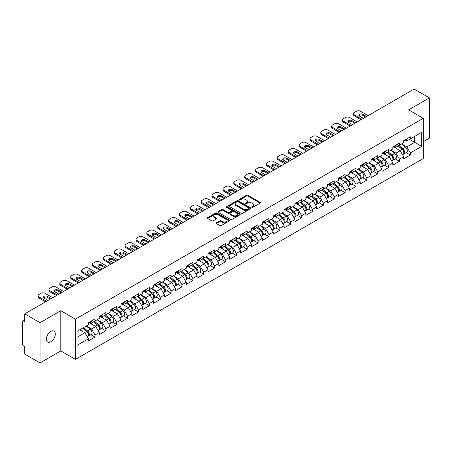 <?xml version="1.0" encoding="UTF-8"?>
<svg xmlns="http://www.w3.org/2000/svg" width="452" height="452" viewBox="0 0 452 452"><rect width="100%" height="100%" fill="white"/><g stroke="black" fill="none" stroke-linecap="round" stroke-linejoin="round"><path stroke-width="0.68" d="M251.917 207.338A0.678 0.39 0 0 0 252.871 207.338L260.143 203.14A0.966 0.559 0 0 0 260.425 202.745A0.966 0.559 0 0 0 260.143 202.349L247.826 195.241A0.966 0.559 0 0 0 246.459 195.241L239.187 199.439A0.678 0.39 0 0 0 238.989 199.716A0.678 0.39 0 0 0 239.187 199.993A0.678 0.39 0 0 0 240.148 199.993L241.085 199.445A3.096 1.785 0 0 1 245.464 199.445L246.493 200.038A3.096 1.785 0 0 1 247.402 201.304A3.096 1.785 0 0 1 246.493 202.569L245.555 203.112A0.678 0.39 0 0 0 245.351 203.389A0.678 0.39 0 0 0 245.555 203.666A0.678 0.39 0 0 0 246.509 203.666L247.453 203.123A3.096 1.785 0 0 1 251.832 203.123L252.854 203.716A3.096 1.785 0 0 1 253.764 204.976A3.096 1.785 0 0 1 252.854 206.242L251.917 206.784A0.678 0.39 0 0 0 251.719 207.061A0.678 0.39 0 0 0 251.917 207.338L251.917 206.784M50.833 331.418A6.311 3.644 -60 0 1 53.986 331.107A6.311 3.644 -60 0 1 54.952 336.164A6.311 3.644 -60 0 1 50.833 341.723A6.311 3.644 -60 0 1 47.675 342.034A6.311 3.644 -60 0 1 46.709 336.977A6.311 3.644 -60 0 1 50.833 331.418M216.423 222.813A0.966 0.559 0 0 0 216.141 223.209A0.966 0.559 0 0 0 216.423 223.604L219.875 225.599A0.966 0.559 0 0 0 221.248 225.599L229.317 220.938A0.966 0.559 0 0 0 229.605 220.542A0.966 0.559 0 0 0 229.317 220.147L217.005 213.039A0.966 0.559 0 0 0 215.638 213.039L207.564 217.7A0.966 0.559 0 0 0 207.276 218.09A0.966 0.559 0 0 0 207.564 218.485L211.734 220.898A0.966 0.559 0 0 0 213.101 220.898L216.559 218.904A0.966 0.559 0 0 0 216.841 218.508A0.966 0.559 0 0 0 216.559 218.113L214.491 216.915A2.588 1.492 0 0 1 213.734 215.858A2.588 1.492 0 0 1 215.327 214.48A2.588 1.492 0 0 1 218.152 214.802L226.26 219.486A2.588 1.492 0 0 1 227.017 220.542A2.588 1.492 0 0 1 225.418 221.921A2.588 1.492 0 0 1 222.599 221.599L221.248 220.819A0.966 0.559 0 0 0 219.875 220.819L216.423 222.813L216.423 223.604L219.875 221.621L219.875 220.819M60.8 310.693L40.025 322.688L24.758 313.874L414.134 89.072L429.4 97.881L408.631 109.876L423.264 118.328L75.439 319.146L60.8 310.693L60.8 350.938L75.439 359.391L75.439 319.146M241.153 213.31A0.966 0.559 0 0 0 242.526 213.31L250.6 208.649A0.966 0.559 0 0 0 250.883 208.259A0.966 0.559 0 0 0 250.6 207.863L238.283 200.75A0.966 0.559 0 0 0 236.916 200.75L228.842 205.411A0.966 0.559 0 0 0 228.559 205.807A0.966 0.559 0 0 0 228.842 206.202L241.153 213.31M226.751 207.485A0.678 0.39 0 0 1 227.435 207.581L227.435 206.773L239.961 214.005A0.966 0.559 0 0 1 240.244 214.401A0.966 0.559 0 0 1 239.961 214.796L231.887 219.457A0.966 0.559 0 0 1 230.514 219.457L218.203 212.344L221.655 210.366L221.655 209.558L218.203 211.553A0.966 0.559 0 0 0 217.915 211.948A0.966 0.559 0 0 0 218.203 212.344L218.203 211.553M221.655 210.366A0.966 0.559 0 0 1 223.022 210.366L223.022 209.558A0.966 0.559 0 0 0 221.655 209.558M223.022 209.558L228.017 212.446A0.966 0.559 0 0 0 229.39 212.446L231.678 211.118A0.966 0.559 0 0 0 231.961 210.728A0.966 0.559 0 0 0 231.678 210.333L226.48 207.327A0.678 0.39 0 0 1 226.282 207.05A0.678 0.39 0 0 1 226.701 206.688A0.678 0.39 0 0 1 227.435 206.773M75.439 359.391L423.264 158.573L423.264 118.328M90.852 334.683L94.988 337.073L94.988 334.983L91.502 328.943L86.343 325.965M94.988 337.073L88.366 340.898L88.366 338.802L77.038 345.345L77.038 331.339L88.366 324.802L88.366 322.705L94.988 318.88L94.988 320.976L99.242 318.519L99.242 316.428L105.864 312.603L105.864 314.699L110.113 312.242L110.113 310.151L116.735 306.326L116.735 308.422L120.989 305.964L120.989 303.874L127.611 300.049L127.611 302.139L131.865 299.687L131.865 297.591L138.487 293.772L138.487 295.862L142.736 293.41L142.736 291.314L149.358 287.495L149.358 289.585L153.612 287.133L153.612 285.037L160.234 281.212L160.234 283.308L164.483 280.85L164.483 278.76L171.105 274.935L171.105 277.031L175.359 274.573L175.359 272.483L181.981 268.657L181.981 270.754L186.235 268.296L186.235 266.205L192.857 262.38L192.857 264.471L197.106 262.019L197.106 259.928L203.728 256.103L203.728 258.194L207.982 255.742L207.982 253.645L214.604 249.826L214.604 251.917L218.853 249.464L218.853 247.368L225.475 243.549L225.475 245.639L229.729 243.182L229.729 241.091L236.351 237.266L236.351 239.362L240.605 236.904L240.605 234.814L247.227 230.989L247.227 233.085L251.476 230.627L251.476 228.537L258.098 224.712L258.098 226.802L262.352 224.35L262.352 222.26L268.974 218.435L268.974 220.525L273.223 218.073L273.223 215.977L279.85 212.157L279.85 214.248L284.099 211.796L284.099 209.7L290.721 205.88L290.721 207.971L294.975 205.513L294.975 203.423L301.597 199.598L301.597 201.694L305.846 199.236L305.846 197.145L312.468 193.32L312.468 195.417L316.722 192.959L316.722 190.868L323.344 187.043L323.344 189.134L327.593 186.682L327.593 184.591L334.22 180.766L334.22 182.857L338.469 180.404L338.469 178.308L345.091 174.489L345.091 176.579L349.345 174.127L349.345 172.031L355.967 168.212L355.967 170.302L360.216 167.845L360.216 165.754L366.838 161.929L366.838 164.025L371.092 161.567L371.092 159.477L377.714 155.652L377.714 157.748L381.968 155.29L381.968 153.2L388.59 149.375L388.59 151.471L392.839 149.013L392.839 146.923L399.461 143.098L399.461 145.188L403.715 142.736L403.715 140.64L410.337 136.82L410.337 138.911L421.665 132.374L421.665 146.38L410.337 152.917L406.851 146.883L401.692 143.9M406.201 152.623L410.337 155.008L410.337 152.917M410.337 155.008L403.715 158.833L403.715 156.742L399.461 159.194L395.975 153.16L390.816 150.183M395.325 158.901L399.461 161.291L399.461 159.194M399.461 161.291L392.839 165.11L392.839 163.019L388.59 165.472L385.104 159.437L379.946 156.46M384.454 165.178L388.59 167.568L388.59 165.472M388.59 167.568L381.968 171.387L381.968 169.297L377.714 171.749L374.228 165.714L369.069 162.737M373.578 171.455L377.714 173.845L377.714 171.749M377.714 173.845L371.092 177.67L371.092 175.574L366.838 178.031L363.351 171.992L358.199 169.014M362.702 177.732L366.838 180.122L366.838 178.031M366.838 180.122L360.216 183.947L360.216 181.851L355.967 184.309L352.481 178.269L347.322 175.291M351.831 184.015L355.967 186.399L355.967 184.309M355.967 186.399L349.345 190.224L349.345 188.128L345.091 190.586L341.605 184.546L336.446 181.568M340.955 190.292L345.091 192.676L345.091 190.586M345.091 192.676L338.469 196.501L338.469 194.411L334.22 196.863L330.734 190.829L325.576 187.851M330.084 196.569L334.22 198.953L334.22 196.863M334.22 198.953L327.593 202.778L327.593 200.688L323.344 203.14L319.858 197.106L314.699 194.128M319.208 202.846L323.344 205.236L323.344 203.14M323.344 205.236L316.722 209.056L316.722 206.965L312.468 209.417L308.982 203.383L303.823 200.405M308.332 209.123L312.468 211.513L312.468 209.417M312.468 211.513L305.846 215.333L305.846 213.242L301.597 215.7L298.111 209.66L292.952 206.683M297.461 215.401L301.597 217.791L301.597 215.7M301.597 217.791L294.975 221.616L294.975 219.519L290.721 221.977L287.235 215.937L282.076 212.96M286.585 221.683L290.721 224.068L290.721 221.977M290.721 224.068L284.099 227.893L284.099 225.797L279.85 228.254L276.364 222.214L271.206 219.237M275.714 227.961L279.85 230.345L279.85 228.254M279.85 230.345L273.223 234.17L273.223 232.079L268.974 234.531L265.488 228.497L260.329 225.52M264.838 234.238L268.974 236.622L268.974 234.531M268.974 236.622L262.352 240.447L262.352 238.357L258.098 240.809L254.612 234.774L249.453 231.797M253.962 240.515L258.098 242.905L258.098 240.809M258.098 242.905L251.476 246.724L251.476 244.634L247.227 247.086L243.741 241.052L238.583 238.074M243.091 246.792L247.227 249.182L247.227 247.086M247.227 249.182L240.605 253.001L240.605 250.911L236.351 253.369L232.865 247.329L227.706 244.351M232.215 253.069L236.351 255.459L236.351 253.369M236.351 255.459L229.729 259.284L229.729 257.188L225.475 259.646L221.994 253.606L216.836 250.628M221.339 259.346L225.475 261.736L225.475 259.646M225.475 261.736L218.853 265.561L218.853 263.465L214.604 265.923L211.118 259.883L205.959 256.905M210.468 265.629L214.604 268.013L214.604 265.923M214.604 268.013L207.982 271.838L207.982 269.748L203.728 272.2L200.242 266.166L195.083 263.183M199.592 271.906L203.728 274.291L203.728 272.2M203.728 274.291L197.106 278.116L197.106 276.025L192.857 278.477L189.371 272.443L184.213 269.465M188.721 278.183L192.857 280.573L192.857 278.477M192.857 280.573L186.235 284.393L186.235 282.302L181.981 284.754L178.495 278.72L173.336 275.743M177.845 284.461L181.981 286.85L181.981 284.754M181.981 286.85L175.359 290.67L175.359 288.579L171.105 291.037L167.624 284.997L162.466 282.02M166.969 290.738L171.105 293.128L171.105 291.037M171.105 293.128L164.483 296.953L164.483 294.857L160.234 297.314L156.748 291.274L151.589 288.297M156.098 297.015L160.234 299.405L160.234 297.314M160.234 299.405L153.612 303.23L153.612 301.134L149.358 303.591L145.872 297.552L140.713 294.574M145.222 303.298L149.358 305.682L149.358 303.591M149.358 305.682L142.736 309.507L142.736 307.411L138.487 309.869L135.001 303.834L129.843 300.851M134.351 309.575L138.487 311.959L138.487 309.869M138.487 311.959L131.865 315.784L131.865 313.694L127.611 316.146L124.125 310.112L118.966 307.134M123.475 315.852L127.611 318.242L127.611 316.146M127.611 318.242L120.989 322.061L120.989 319.971L116.735 322.423L113.254 316.389L108.096 313.411M112.599 322.129L116.735 324.519L116.735 322.423M116.735 324.519L110.113 328.338L110.113 326.248L105.864 328.7L102.378 322.666L97.22 319.688M101.728 328.406L105.864 330.796L105.864 328.7M105.864 330.796L99.242 334.621L99.242 332.525L94.988 334.983M90.157 322.208L91.502 322.988L94.988 320.976M91.502 328.943L95.756 326.491L89.247 322.734M99.242 332.525L95.756 326.491M101.028 315.931L102.378 316.711L105.864 314.699M102.378 322.666L106.632 320.214L100.124 316.457M110.113 326.248L106.632 320.214M111.904 309.654L113.254 310.434L116.735 308.422M113.254 316.389L117.503 313.931L111 310.179M120.989 319.971L117.503 313.931M122.78 303.377L124.125 304.156L127.611 302.139M124.125 310.112L128.379 307.654L121.87 303.897M131.865 313.694L128.379 307.654M133.651 297.1L135.001 297.874L138.487 295.862M135.001 303.834L139.25 301.377L132.747 297.619M142.736 307.411L139.25 301.377M144.527 290.822L145.872 291.596L149.358 289.585M145.872 297.552L150.126 295.099L143.617 291.342M153.612 301.134L150.126 295.099M155.398 284.54L156.748 285.319L160.234 283.308M156.748 291.274L161.002 288.822L154.494 285.065M164.483 294.857L161.002 288.822M166.274 278.262L167.624 279.042L171.105 277.031M167.624 284.997L171.873 282.545L165.37 278.788M175.359 288.579L171.873 282.545M177.15 271.985L178.495 272.765L181.981 270.754M178.495 278.72L182.749 276.262L176.24 272.511M186.235 282.302L182.749 276.262M188.021 265.708L189.371 266.488L192.857 264.471M189.371 272.443L193.62 269.985L187.117 266.228M197.106 276.025L193.62 269.985M198.897 259.431L200.242 260.205L203.728 258.194M200.242 266.166L204.496 263.708L197.993 259.951M207.982 269.748L204.496 263.708M209.773 253.154L211.118 253.928L214.604 251.917M211.118 259.883L215.372 257.431L208.864 253.674M218.853 263.465L215.372 257.431M220.644 246.871L221.994 247.651L225.475 245.639M221.994 253.606L226.243 251.154L219.74 247.397M229.729 257.188L226.243 251.154M231.52 240.594L232.865 241.374L236.351 239.362M232.865 247.329L237.119 244.877L230.61 241.119M240.605 250.911L237.119 244.877M242.391 234.317L243.741 235.096L247.227 233.085M243.741 241.052L247.99 238.594L241.487 234.842M251.476 244.634L247.99 238.594M253.267 228.04L254.612 228.819L258.098 226.802M254.612 234.774L258.866 232.317L252.363 228.565M262.352 238.357L258.866 232.317M264.143 221.762L265.488 222.537L268.974 220.525M265.488 228.497L269.742 226.04L263.233 222.282M273.223 232.079L269.742 226.04M275.014 215.485L276.364 216.259L279.85 214.248M276.364 222.214L280.613 219.762L274.11 216.005M284.099 225.797L280.613 219.762M285.89 209.203L287.235 209.982L290.721 207.971M287.235 215.937L291.489 213.485L284.98 209.728M294.975 219.519L291.489 213.485M296.761 202.925L298.111 203.705L301.597 201.694M298.111 209.66L302.36 207.208L295.857 203.451M305.846 213.242L302.36 207.208M307.637 196.648L308.982 197.428L312.468 195.417M308.982 203.383L313.236 200.925L306.733 197.174M316.722 206.965L313.236 200.925M318.513 190.371L319.858 191.151L323.344 189.134M319.858 197.106L324.112 194.648L317.603 190.897M327.593 200.688L324.112 194.648M329.384 184.094L330.734 184.868L334.22 182.857M330.734 190.829L334.983 188.371L328.48 184.614M338.469 194.411L334.983 188.371M340.26 177.817L341.605 178.591L345.091 176.579M341.605 184.546L345.859 182.094L339.35 178.337M349.345 188.128L345.859 182.094M351.131 171.534L352.481 172.314L355.967 170.302M352.481 178.269L356.73 175.817L350.227 172.059M360.216 181.851L356.73 175.817M362.007 165.257L363.351 166.037L366.838 164.025M363.351 171.992L367.606 169.54L361.103 165.782M371.092 175.574L367.606 169.54M372.883 158.98L374.228 159.759L377.714 157.748M374.228 165.714L378.482 163.262L371.973 159.505M381.968 169.297L378.482 163.262M383.754 152.703L385.104 153.482L388.59 151.471M385.104 159.437L389.353 156.98L382.85 153.228M392.839 163.019L389.353 156.98M394.63 146.425L395.975 147.199L399.461 145.188M395.975 153.16L400.229 150.702L393.72 146.945M403.715 156.742L400.229 150.702M405.5 140.148L406.851 140.922L410.337 138.911M406.851 146.883L414.693 142.352L414.693 136.397L421.665 132.374M409.535 139.374L421.665 146.38M423.264 141.668L429.4 138.126L429.4 97.881M40.025 322.688L40.025 362.928L24.758 354.119L24.758 346.594L23.645 345.949A1.48 0.853 -120 0 1 22.6 344.136L22.6 321.361A1.48 0.853 -120 0 1 22.905 320.683A1.48 0.853 -120 0 1 23.645 320.756L24.758 321.4L24.758 313.874M40.025 362.928L60.8 350.938M77.038 337.294L84.88 332.768L79.721 329.791M88.366 338.802L84.88 332.768M252.188 207.434L252.854 207.044A3.096 1.785 0 0 0 253.764 205.784L253.764 204.976M247.402 201.304L247.402 202.112A3.096 1.785 0 0 1 246.493 203.372L245.82 203.762M260.132 203.146L247.826 196.044A0.966 0.559 0 0 0 246.459 196.044L239.458 200.089M250.583 208.66L238.283 201.558A0.966 0.559 0 0 0 236.916 201.558L228.853 206.208L228.842 205.411M248.888 208.536A0.678 0.39 0 0 0 249.086 208.259A0.678 0.39 0 0 0 248.888 207.982L238.08 201.739A0.678 0.39 0 0 0 237.119 201.739L236.125 202.31A3.096 1.785 0 0 0 235.221 203.575A3.096 1.785 0 0 0 236.125 204.841L243.515 209.106A3.096 1.785 0 0 0 247.894 209.106L248.888 208.536L248.888 209.338A0.678 0.39 0 0 0 249.086 209.061L249.086 208.259M235.221 203.575L235.221 204.383A3.096 1.785 0 0 0 236.125 205.643L236.125 204.841M248.888 209.338L247.894 209.909A3.096 1.785 0 0 1 243.515 209.909L236.125 205.643M223.022 210.366L228.017 213.248A0.966 0.559 0 0 0 229.39 213.248L231.678 211.926A0.966 0.559 0 0 0 231.961 211.53L231.961 210.728M227.435 207.581L239.944 214.802M233.204 215.434A2.588 1.492 0 0 0 236.023 215.762A2.588 1.492 0 0 0 237.622 214.378A2.588 1.492 0 0 0 236.865 213.321L234.006 211.672A0.966 0.559 0 0 0 232.639 211.672L230.345 212.999A0.966 0.559 0 0 0 230.062 213.389A0.966 0.559 0 0 0 230.345 213.785L233.204 215.434L233.204 216.242A2.588 1.492 0 0 0 236.023 216.564A2.588 1.492 0 0 0 237.622 215.186L237.622 214.378M230.062 213.389L230.062 214.197A0.966 0.559 0 0 0 230.345 214.593L230.345 213.785M233.204 216.242L230.345 214.593M227.017 220.542L227.017 221.344A2.588 1.492 0 0 1 225.418 222.729A2.588 1.492 0 0 1 222.599 222.401L221.248 221.621A0.966 0.559 0 0 0 219.875 221.621M213.734 215.858L213.734 216.666A2.588 1.492 0 0 0 214.491 217.723L214.491 216.915M216.548 218.909L214.491 217.723M229.317 220.147L229.317 220.938L217.005 213.841A0.966 0.559 0 0 0 215.638 213.841L207.575 218.497M402.885 149.9L402.399 149.623M403.506 154.047A3.254 1.876 -120 0 0 403.981 153.906A3.254 1.876 -120 0 0 404.568 151.629A3.254 1.876 -120 0 0 402.873 148.798L398.946 145.487M403.981 153.906L406.664 152.352A3.254 1.876 -120 0 0 407.246 150.081A3.254 1.876 -120 0 0 405.557 147.245L401.63 143.939M398.195 145.923L402.67 149.697A1.972 1.136 60 0 1 403.732 152.126M402.551 154.731L403.144 154.386A3.254 1.876 -120 0 0 403.726 152.115A3.254 1.876 -120 0 0 402.037 149.279L398.11 145.968M396.98 148.827L394.33 146.595M359.012 115.712A2.266 1.311 180 0 1 362.69 115.311L365.691 117.04M360.984 119.757L354.295 115.893A2.955 1.706 180 0 1 353.424 114.684L353.424 113.638A2.955 1.706 0 0 0 354.295 114.848L354.295 115.893M404.585 140.137A3.254 1.876 60 0 1 403.981 141.024A3.254 1.876 60 0 1 403.715 141.137M407.269 138.589A3.254 1.876 60 0 1 406.664 139.476L403.981 141.024M353.424 113.638A2.955 1.706 0 0 1 354.295 112.429L356.312 111.265A2.955 1.706 0 0 1 360.498 111.265L368.092 115.65M361.888 119.232L354.295 114.848M363.391 118.367L359.487 116.113A2.266 1.311 180 0 1 358.82 115.187A2.266 1.311 180 0 1 360.221 113.977A2.266 1.311 180 0 1 362.69 114.26L366.595 116.514M392.008 156.183L391.522 155.9M392.635 160.33A3.254 1.876 -120 0 0 393.104 160.183A3.254 1.876 -120 0 0 393.692 157.906A3.254 1.876 -120 0 0 391.997 155.076L388.076 151.765M393.104 160.183L395.788 158.629A3.254 1.876 -120 0 0 396.376 156.358A3.254 1.876 -120 0 0 394.681 153.527L390.76 150.217M387.319 152.2L391.794 155.974A1.972 1.136 60 0 1 392.856 158.403M391.681 161.008L392.268 160.663A3.254 1.876 -120 0 0 392.856 158.392A3.254 1.876 -120 0 0 391.161 155.556L387.24 152.245M386.104 155.104L383.46 152.872M381.138 162.46L380.646 162.178M381.759 166.607A3.254 1.876 -120 0 0 382.234 166.46A3.254 1.876 -120 0 0 382.816 164.189A3.254 1.876 -120 0 0 381.121 161.353L377.2 158.042M382.234 166.46L384.918 164.912A3.254 1.876 -120 0 0 385.499 162.635A3.254 1.876 -120 0 0 383.804 159.805L379.883 156.494M376.443 158.477L380.917 162.257A1.972 1.136 60 0 1 381.985 164.686M380.804 167.285L381.398 166.941A3.254 1.876 -120 0 0 381.98 164.669A3.254 1.876 -120 0 0 380.285 161.833L376.363 158.528M375.233 161.387L372.584 159.149M370.261 168.737L369.776 168.455M370.889 172.884A3.254 1.876 -120 0 0 371.358 172.737A3.254 1.876 -120 0 0 371.945 170.466A3.254 1.876 -120 0 0 370.25 167.63L366.323 164.319M371.358 172.737L374.041 171.189A3.254 1.876 -120 0 0 374.629 168.912A3.254 1.876 -120 0 0 372.934 166.082L369.007 162.771M365.572 164.76L370.047 168.534A1.972 1.136 60 0 1 371.109 170.963M369.928 173.562L370.521 173.218A3.254 1.876 -120 0 0 371.109 170.946A3.254 1.876 -120 0 0 369.414 168.116L365.487 164.805M364.357 167.664L361.713 165.426M359.391 175.014L358.899 174.732M360.012 179.161A3.254 1.876 -120 0 0 360.487 179.015A3.254 1.876 -120 0 0 361.069 176.743A3.254 1.876 -120 0 0 359.374 173.907L355.453 170.596M360.487 179.015L363.171 177.466A3.254 1.876 -120 0 0 363.753 175.195A3.254 1.876 -120 0 0 362.058 172.359L358.137 169.048M354.696 171.037L359.171 174.811A1.972 1.136 60 0 1 360.238 177.24M359.057 179.839L359.651 179.5A3.254 1.876 -120 0 0 360.233 177.224A3.254 1.876 -120 0 0 358.538 174.393L354.617 171.082M353.487 173.941L350.837 171.709M348.515 181.292L348.029 181.009M349.136 185.439A3.254 1.876 -120 0 0 349.611 185.292A3.254 1.876 -120 0 0 350.193 183.02A3.254 1.876 -120 0 0 348.503 180.184L344.577 176.879M349.611 185.292L352.294 183.744A3.254 1.876 -120 0 0 352.876 181.472A3.254 1.876 -120 0 0 351.187 178.636L347.26 175.325M343.825 177.314L348.3 181.088A1.972 1.136 60 0 1 349.362 183.518M348.181 186.117L348.774 185.778A3.254 1.876 -120 0 0 349.356 183.501A3.254 1.876 -120 0 0 347.667 180.67L343.74 177.359M342.61 180.218L339.96 177.986M348.136 121.989A2.266 1.311 180 0 1 351.82 121.588L354.814 123.317M350.108 126.035L343.418 122.17A2.955 1.706 180 0 1 342.554 120.961L342.554 119.916A2.955 1.706 0 0 0 343.418 121.125L343.418 122.17M393.715 146.414A3.254 1.876 60 0 1 393.104 147.301A3.254 1.876 60 0 1 392.839 147.414M396.398 144.866A3.254 1.876 60 0 1 395.788 145.753L393.104 147.301M342.554 119.916A2.955 1.706 0 0 1 343.418 118.712L345.441 117.543A2.955 1.706 0 0 1 349.622 117.543L357.221 121.927M351.018 125.509L343.418 121.125M352.515 124.645L348.611 122.39A2.266 1.311 180 0 1 347.95 121.464A2.266 1.311 180 0 1 349.345 120.255A2.266 1.311 180 0 1 351.82 120.543L355.724 122.791M337.26 128.266A2.266 1.311 180 0 1 340.944 127.865L343.944 129.594M339.237 132.312L332.542 128.447A2.955 1.706 180 0 1 331.678 127.244L331.678 126.193A2.955 1.706 0 0 0 332.542 127.402L332.542 128.447M382.838 152.697A3.254 1.876 60 0 1 382.234 153.578A3.254 1.876 60 0 1 381.968 153.691M385.522 151.143A3.254 1.876 60 0 1 384.918 152.03L382.234 153.578M331.678 126.193A2.955 1.706 0 0 1 332.542 124.989L334.565 123.82A2.955 1.706 0 0 1 338.746 123.82L346.345 128.204M340.141 131.786L332.542 127.402M341.639 130.922L337.74 128.667A2.266 1.311 180 0 1 337.073 127.746A2.266 1.311 180 0 1 338.475 126.537A2.266 1.311 180 0 1 340.944 126.82L344.848 129.074M326.389 134.543A2.266 1.311 180 0 1 330.067 134.142L333.067 135.871M328.361 138.589L321.671 134.724A2.955 1.706 180 0 1 320.807 133.521L320.807 132.476A2.955 1.706 0 0 0 321.671 133.679L321.671 134.724M371.962 158.974A3.254 1.876 60 0 1 371.358 159.861A3.254 1.876 60 0 1 371.092 159.968M374.646 157.426A3.254 1.876 60 0 1 374.041 158.307L371.358 159.861M320.807 132.476A2.955 1.706 0 0 1 321.671 131.266L323.694 130.097A2.955 1.706 0 0 1 327.875 130.097L335.474 134.487M329.271 138.069L321.671 133.679M330.768 137.199L326.864 134.95A2.266 1.311 180 0 1 326.197 134.024A2.266 1.311 180 0 1 327.598 132.815A2.266 1.311 180 0 1 330.067 133.097L333.971 135.351M315.513 140.826A2.266 1.311 180 0 1 319.197 140.419L322.191 142.154M317.49 144.866L310.795 141.007A2.955 1.706 180 0 1 309.931 139.798L309.931 138.753A2.955 1.706 0 0 0 310.795 139.956L310.795 141.007M361.091 165.251A3.254 1.876 60 0 1 360.487 166.138A3.254 1.876 60 0 1 360.216 166.246M363.775 163.703A3.254 1.876 60 0 1 363.171 164.59L360.487 166.138M309.931 138.753A2.955 1.706 0 0 1 310.795 137.544L312.818 136.374A2.955 1.706 0 0 1 316.999 136.374L324.598 140.764M318.394 144.346L310.795 139.956M319.892 143.482L315.988 141.227A2.266 1.311 180 0 1 315.327 140.301A2.266 1.311 180 0 1 316.728 139.092A2.266 1.311 180 0 1 319.197 139.374L323.101 141.629M304.642 147.103A2.266 1.311 180 0 1 308.32 146.697L311.321 148.431M306.614 151.149L299.925 147.284A2.955 1.706 180 0 1 299.054 146.075L299.054 145.03A2.955 1.706 0 0 0 299.925 146.239L299.925 147.284M350.215 171.528A3.254 1.876 60 0 1 349.611 172.415A3.254 1.876 60 0 1 349.345 172.523M352.899 169.98A3.254 1.876 60 0 1 352.294 170.867L349.611 172.415M299.054 145.03A2.955 1.706 0 0 1 299.925 143.821L301.942 142.657A2.955 1.706 0 0 1 306.128 142.657L313.722 147.041M307.518 150.623L299.925 146.239M309.021 149.759L305.117 147.505A2.266 1.311 180 0 1 304.45 146.578A2.266 1.311 180 0 1 305.851 145.369A2.266 1.311 180 0 1 308.32 145.651L312.225 147.906M337.638 187.569L337.152 187.292M338.265 191.716A3.254 1.876 -120 0 0 338.734 191.569A3.254 1.876 -120 0 0 339.322 189.298A3.254 1.876 -120 0 0 337.627 186.467L333.706 183.156M338.734 191.569L341.418 190.021A3.254 1.876 -120 0 0 342.006 187.749A3.254 1.876 -120 0 0 340.311 184.913L336.39 181.608M332.949 183.591L337.424 187.365A1.972 1.136 60 0 1 338.486 189.795M337.305 192.394L337.898 192.055A3.254 1.876 -120 0 0 338.486 189.783A3.254 1.876 -120 0 0 336.791 186.947L332.87 183.636M331.734 186.495L329.09 184.263M293.766 153.381A2.266 1.311 180 0 1 297.45 152.979L300.444 154.708M295.738 157.426L289.048 153.561A2.955 1.706 180 0 1 288.184 152.352L288.184 151.307A2.955 1.706 0 0 0 289.048 152.516L289.048 153.561M339.345 177.805A3.254 1.876 60 0 1 338.734 178.693A3.254 1.876 60 0 1 338.469 178.806M342.028 176.257A3.254 1.876 60 0 1 341.418 177.144L338.734 178.693M288.184 151.307A2.955 1.706 0 0 1 289.048 150.098L291.071 148.934A2.955 1.706 0 0 1 295.252 148.934L302.851 153.318M296.648 156.9L289.048 152.516M298.145 156.036L294.241 153.782A2.266 1.311 180 0 1 293.58 152.855A2.266 1.311 180 0 1 294.975 151.646A2.266 1.311 180 0 1 297.45 151.928L301.354 154.183M326.768 193.851L326.276 193.569M327.389 197.999A3.254 1.876 -120 0 0 327.864 197.852A3.254 1.876 -120 0 0 328.446 195.575A3.254 1.876 -120 0 0 326.751 192.744L322.83 189.433M327.864 197.852L330.548 196.298A3.254 1.876 -120 0 0 331.13 194.027A3.254 1.876 -120 0 0 329.435 191.196L325.513 187.885M322.073 189.868L326.547 193.642A1.972 1.136 60 0 1 327.615 196.072M326.434 198.677L327.028 198.332A3.254 1.876 -120 0 0 327.61 196.061A3.254 1.876 -120 0 0 325.915 193.224L321.993 189.913M320.863 192.772L318.214 190.541M282.89 159.658A2.266 1.311 180 0 1 286.574 159.257L289.574 160.985M284.867 163.703L278.172 159.838A2.955 1.706 180 0 1 277.308 158.629L277.308 157.584A2.955 1.706 0 0 0 278.172 158.793L278.172 159.838M328.468 184.083A3.254 1.876 60 0 1 327.864 184.97A3.254 1.876 60 0 1 327.593 185.083M331.152 182.535A3.254 1.876 60 0 1 330.548 183.422L327.864 184.97M277.308 157.584A2.955 1.706 0 0 1 278.172 156.375L280.195 155.211A2.955 1.706 0 0 1 284.376 155.211L291.975 159.596M285.771 163.178L278.172 158.793M287.269 162.313L283.37 160.059A2.266 1.311 180 0 1 282.703 159.132A2.266 1.311 180 0 1 284.105 157.923A2.266 1.311 180 0 1 286.574 158.211L290.478 160.46M315.892 200.129L315.406 199.846M316.513 204.276A3.254 1.876 -120 0 0 316.988 204.129A3.254 1.876 -120 0 0 317.575 201.852A3.254 1.876 -120 0 0 315.88 199.021L311.953 195.71M316.988 204.129L319.671 202.581A3.254 1.876 -120 0 0 320.259 200.304A3.254 1.876 -120 0 0 318.564 197.473L314.637 194.162M311.202 196.145L315.677 199.925A1.972 1.136 60 0 1 316.739 202.349M315.558 204.954L316.151 204.609A3.254 1.876 -120 0 0 316.739 202.338A3.254 1.876 -120 0 0 315.044 199.501L311.117 196.196M309.987 199.055L307.343 196.818M272.019 165.935A2.266 1.311 180 0 1 275.697 165.534L278.698 167.263M273.991 169.98L267.301 166.116A2.955 1.706 180 0 1 266.431 164.912L266.431 163.861A2.955 1.706 0 0 0 267.301 165.07L267.301 166.116M317.592 190.365A3.254 1.876 60 0 1 316.988 191.247A3.254 1.876 60 0 1 316.722 191.36M320.276 188.812A3.254 1.876 60 0 1 319.671 189.699L316.988 191.247M266.431 163.861A2.955 1.706 0 0 1 267.301 162.658L269.324 161.488A2.955 1.706 0 0 1 273.505 161.488L281.104 165.873M274.901 169.455L267.301 165.07M276.398 168.59L272.494 166.336A2.266 1.311 180 0 1 271.827 165.415A2.266 1.311 180 0 1 273.228 164.206A2.266 1.311 180 0 1 275.697 164.488L279.602 166.743M305.015 206.406L304.529 206.123M305.642 210.553A3.254 1.876 -120 0 0 306.117 210.406A3.254 1.876 -120 0 0 306.699 208.135A3.254 1.876 -120 0 0 305.004 205.298L301.083 201.987M306.117 210.406L308.801 208.858A3.254 1.876 -120 0 0 309.383 206.581A3.254 1.876 -120 0 0 307.688 203.75L303.767 200.439M300.326 202.423L304.801 206.202A1.972 1.136 60 0 1 305.868 208.632M304.688 211.231L305.281 210.886A3.254 1.876 -120 0 0 305.863 208.615A3.254 1.876 -120 0 0 304.168 205.784L300.247 202.473M299.117 205.332L296.467 203.095M261.143 172.212A2.266 1.311 180 0 1 264.827 171.811L267.821 173.54M263.12 176.257L256.425 172.393A2.955 1.706 180 0 1 255.561 171.189L255.561 170.144A2.955 1.706 0 0 0 256.425 171.348L256.425 172.393M306.722 196.643A3.254 1.876 60 0 1 306.117 197.53A3.254 1.876 60 0 1 305.846 197.637M309.405 195.089A3.254 1.876 60 0 1 308.801 195.976L306.117 197.53M255.561 170.144A2.955 1.706 0 0 1 256.425 168.935L258.448 167.765A2.955 1.706 0 0 1 262.629 167.765L270.228 172.155M264.024 175.738L256.425 171.348M265.522 174.867L261.618 172.619A2.266 1.311 180 0 1 260.957 171.692A2.266 1.311 180 0 1 262.358 170.483A2.266 1.311 180 0 1 264.827 170.766L268.731 173.02M294.145 212.683L293.659 212.4M294.766 216.83A3.254 1.876 -120 0 0 295.241 216.683A3.254 1.876 -120 0 0 295.823 214.412A3.254 1.876 -120 0 0 294.133 211.576L290.207 208.265M295.241 216.683L297.924 215.135A3.254 1.876 -120 0 0 298.506 212.864A3.254 1.876 -120 0 0 296.817 210.027L292.89 206.717M289.455 208.705L293.93 212.48A1.972 1.136 60 0 1 294.992 214.909M293.811 217.508L294.405 217.169A3.254 1.876 -120 0 0 294.986 214.892A3.254 1.876 -120 0 0 293.297 212.061L289.37 208.751M288.24 211.609L285.591 209.378M250.272 178.489A2.266 1.311 180 0 1 253.951 178.088L256.951 179.823M252.244 182.535L245.555 178.676A2.955 1.706 180 0 1 244.685 177.466L244.685 176.421A2.955 1.706 0 0 0 245.555 177.625L245.555 178.676M295.845 202.92A3.254 1.876 60 0 1 295.241 203.807A3.254 1.876 60 0 1 294.975 203.914M298.529 201.372A3.254 1.876 60 0 1 297.924 202.259L295.241 203.807M244.685 176.421A2.955 1.706 0 0 1 245.555 175.212L247.572 174.043A2.955 1.706 0 0 1 251.758 174.043L259.352 178.433M253.148 182.015L245.555 177.625M254.651 181.15L250.747 178.896A2.266 1.311 180 0 1 250.08 177.969A2.266 1.311 180 0 1 251.481 176.76A2.266 1.311 180 0 1 253.951 177.043L257.855 179.297M283.268 218.96L282.782 218.678M283.896 223.107A3.254 1.876 -120 0 0 284.364 222.96A3.254 1.876 -120 0 0 284.952 220.689A3.254 1.876 -120 0 0 283.257 217.853L279.336 214.547M284.364 222.96L287.048 221.412A3.254 1.876 -120 0 0 287.636 219.141A3.254 1.876 -120 0 0 285.941 216.305L282.02 212.994M278.579 214.982L283.054 218.757A1.972 1.136 60 0 1 284.116 221.186M282.935 223.785L283.528 223.446A3.254 1.876 -120 0 0 284.116 221.169A3.254 1.876 -120 0 0 282.421 218.339L278.5 215.028M277.364 217.887L274.72 215.655M239.396 184.772A2.266 1.311 180 0 1 243.08 184.365L246.074 186.1M241.368 188.812L234.678 184.953A2.955 1.706 180 0 1 233.814 183.744L233.814 182.698A2.955 1.706 0 0 0 234.678 183.907L234.678 184.953M284.975 209.197A3.254 1.876 60 0 1 284.364 210.084A3.254 1.876 60 0 1 284.099 210.191M287.658 207.649A3.254 1.876 60 0 1 287.048 208.536L284.364 210.084M233.814 182.698A2.955 1.706 0 0 1 234.678 181.489L236.701 180.325A2.955 1.706 0 0 1 240.882 180.325L248.481 184.71M242.278 188.292L234.678 183.907M243.775 187.427L239.871 185.173A2.266 1.311 180 0 1 239.21 184.246A2.266 1.311 180 0 1 240.605 183.037A2.266 1.311 180 0 1 243.08 183.32L246.978 185.574M272.398 225.237L271.906 224.96M273.019 229.384A3.254 1.876 -120 0 0 273.494 229.237A3.254 1.876 -120 0 0 274.076 226.966A3.254 1.876 -120 0 0 272.381 224.135L268.46 220.825M273.494 229.237L276.178 227.689A3.254 1.876 -120 0 0 276.76 225.418A3.254 1.876 -120 0 0 275.065 222.582L271.143 219.276M267.703 221.26L272.177 225.034A1.972 1.136 60 0 1 273.245 227.463M272.064 230.062L272.658 229.723A3.254 1.876 -120 0 0 273.24 227.452A3.254 1.876 -120 0 0 271.545 224.616L267.624 221.305M266.494 224.164L263.844 221.932M228.52 191.049A2.266 1.311 180 0 1 232.204 190.648L235.198 192.377M230.497 195.094L223.802 191.23A2.955 1.706 180 0 1 222.938 190.021L222.938 188.976A2.955 1.706 0 0 0 223.802 190.185L223.802 191.23M274.098 215.474A3.254 1.876 60 0 1 273.494 216.361A3.254 1.876 60 0 1 273.223 216.474M276.782 213.926A3.254 1.876 60 0 1 276.178 214.813L273.494 216.361M222.938 188.976A2.955 1.706 0 0 1 223.802 187.766L225.825 186.603A2.955 1.706 0 0 1 230.006 186.603L237.605 190.987M231.401 194.569L223.802 190.185M232.899 193.705L229 191.45A2.266 1.311 180 0 1 228.333 190.524A2.266 1.311 180 0 1 229.735 189.315A2.266 1.311 180 0 1 232.204 189.597L236.108 191.851M261.522 231.52L261.036 231.238M262.143 235.667A3.254 1.876 -120 0 0 262.618 235.52A3.254 1.876 -120 0 0 263.205 233.243A3.254 1.876 -120 0 0 261.51 230.413L257.583 227.102M262.618 235.52L265.301 233.966A3.254 1.876 -120 0 0 265.889 231.695A3.254 1.876 -120 0 0 264.194 228.859L260.267 225.554M256.832 227.537L261.307 231.311A1.972 1.136 60 0 1 262.369 233.74M261.188 236.345L261.781 236A3.254 1.876 -120 0 0 262.369 233.729A3.254 1.876 -120 0 0 260.674 230.893L256.747 227.582M255.617 230.441L252.973 228.209M217.649 197.326A2.266 1.311 180 0 1 221.327 196.925L224.328 198.654M219.621 201.372L212.932 197.507A2.955 1.706 180 0 1 212.061 196.298L212.061 195.253A2.955 1.706 0 0 0 212.932 196.462L212.932 197.507M263.222 221.751A3.254 1.876 60 0 1 262.618 222.638A3.254 1.876 60 0 1 262.352 222.751M265.906 220.203A3.254 1.876 60 0 1 265.301 221.09L262.618 222.638M212.061 195.253A2.955 1.706 0 0 1 212.932 194.044L214.954 192.88A2.955 1.706 0 0 1 219.135 192.88L226.734 197.264M220.525 200.846L212.932 196.462M222.028 199.982L218.124 197.727A2.266 1.311 180 0 1 217.457 196.801A2.266 1.311 180 0 1 218.858 195.592A2.266 1.311 180 0 1 221.327 195.88L225.232 198.129M250.645 237.797L250.159 237.515M251.272 241.944A3.254 1.876 -120 0 0 251.747 241.797A3.254 1.876 -120 0 0 252.329 239.52A3.254 1.876 -120 0 0 250.634 236.69L246.713 233.379M251.747 241.797L254.431 240.249A3.254 1.876 -120 0 0 255.013 237.972A3.254 1.876 -120 0 0 253.318 235.142L249.397 231.831M245.956 233.814L250.431 237.594A1.972 1.136 60 0 1 251.498 240.018M250.318 242.622L250.911 242.278A3.254 1.876 -120 0 0 251.493 240.006A3.254 1.876 -120 0 0 249.798 237.17L245.877 233.865M244.747 236.724L242.097 234.486M206.773 203.603A2.266 1.311 180 0 1 210.457 203.202L213.451 204.931M208.751 207.649L202.055 203.784A2.955 1.706 180 0 1 201.191 202.581L201.191 201.53A2.955 1.706 0 0 0 202.055 202.739L202.055 203.784M252.352 228.034A3.254 1.876 60 0 1 251.747 228.915A3.254 1.876 60 0 1 251.476 229.028M255.035 226.48A3.254 1.876 60 0 1 254.431 227.367L251.747 228.915M201.191 201.53A2.955 1.706 0 0 1 202.055 200.326L204.078 199.157A2.955 1.706 0 0 1 208.259 199.157L215.858 203.541M209.655 207.123L202.055 202.739M211.152 206.259L207.248 204.005A2.266 1.311 180 0 1 206.587 203.084A2.266 1.311 180 0 1 207.982 201.869A2.266 1.311 180 0 1 210.457 202.157L214.361 204.411M239.775 244.074L239.283 243.792M240.396 248.221A3.254 1.876 -120 0 0 240.871 248.075A3.254 1.876 -120 0 0 241.453 245.803A3.254 1.876 -120 0 0 239.763 242.967L235.837 239.656M240.871 248.075L243.555 246.526A3.254 1.876 -120 0 0 244.136 244.249A3.254 1.876 -120 0 0 242.447 241.419L238.52 238.108M235.08 240.091L239.56 243.871A1.972 1.136 60 0 1 240.622 246.3M239.441 248.899L240.035 248.555A3.254 1.876 -120 0 0 240.617 246.283A3.254 1.876 -120 0 0 238.927 243.453L235 240.142M233.87 243.001L231.221 240.763M195.902 209.881A2.266 1.311 180 0 1 199.581 209.479L202.581 211.208M197.874 213.926L191.185 210.061A2.955 1.706 180 0 1 190.315 208.858L190.315 207.807A2.955 1.706 0 0 0 191.185 209.016L191.185 210.061M241.475 234.311A3.254 1.876 60 0 1 240.871 235.198A3.254 1.876 60 0 1 240.605 235.306M244.159 232.757A3.254 1.876 60 0 1 243.555 233.644L240.871 235.198M190.315 207.807A2.955 1.706 0 0 1 191.185 206.604L193.202 205.434A2.955 1.706 0 0 1 197.388 205.434L204.982 209.824M198.778 213.406L191.185 209.016M200.281 212.536L196.377 210.287A2.266 1.311 180 0 1 195.71 209.361A2.266 1.311 180 0 1 197.112 208.152A2.266 1.311 180 0 1 199.581 208.434L203.485 210.688M228.898 250.351L228.413 250.069M229.526 254.499A3.254 1.876 -120 0 0 229.995 254.352A3.254 1.876 -120 0 0 230.582 252.08A3.254 1.876 -120 0 0 228.887 249.244L224.966 245.933M229.995 254.352L232.678 252.804A3.254 1.876 -120 0 0 233.266 250.532A3.254 1.876 -120 0 0 231.571 247.696L227.65 244.385M224.209 246.374L228.684 250.148A1.972 1.136 60 0 1 229.746 252.578M228.565 255.177L229.158 254.838A3.254 1.876 -120 0 0 229.746 252.561A3.254 1.876 -120 0 0 228.051 249.73L224.13 246.419M222.994 249.278L220.35 247.046M185.026 216.158A2.266 1.311 180 0 1 188.71 215.757L191.704 217.485M186.998 220.203L180.308 216.344A2.955 1.706 180 0 1 179.444 215.135L179.444 214.09A2.955 1.706 0 0 0 180.308 215.293L180.308 216.344M230.605 240.588A3.254 1.876 60 0 1 229.995 241.475A3.254 1.876 60 0 1 229.729 241.583M233.283 239.04A3.254 1.876 60 0 1 232.678 239.927L229.995 241.475M179.444 214.09A2.955 1.706 0 0 1 180.308 212.881L182.331 211.711A2.955 1.706 0 0 1 186.512 211.711L194.111 216.101M187.908 219.683L180.308 215.293M189.405 218.819L185.501 216.564A2.266 1.311 180 0 1 184.84 215.638A2.266 1.311 180 0 1 186.235 214.429A2.266 1.311 180 0 1 188.71 214.711L192.608 216.966M218.028 256.629L217.536 256.346M218.649 260.776A3.254 1.876 -120 0 0 219.124 260.629A3.254 1.876 -120 0 0 219.706 258.358A3.254 1.876 -120 0 0 218.011 255.521L214.09 252.216M219.124 260.629L221.808 259.081A3.254 1.876 -120 0 0 222.39 256.809A3.254 1.876 -120 0 0 220.695 253.973L216.774 250.662M213.333 252.651L217.807 256.425A1.972 1.136 60 0 1 218.875 258.855M217.694 261.454L218.288 261.115A3.254 1.876 -120 0 0 218.87 258.838A3.254 1.876 -120 0 0 217.175 256.007L213.254 252.696M212.124 255.555L209.474 253.323M174.15 222.44A2.266 1.311 180 0 1 177.834 222.034L180.828 223.768M176.127 226.48L169.432 222.621A2.955 1.706 180 0 1 168.568 221.412L168.568 220.367A2.955 1.706 0 0 0 169.432 221.57L169.432 222.621M219.728 246.865A3.254 1.876 60 0 1 219.124 247.752A3.254 1.876 60 0 1 218.853 247.86M222.412 245.317A3.254 1.876 60 0 1 221.808 246.204L219.124 247.752M168.568 220.367A2.955 1.706 0 0 1 169.432 219.158L171.455 217.994A2.955 1.706 0 0 1 175.636 217.994L183.235 222.378M177.031 225.96L169.432 221.57M178.529 225.096L174.625 222.842A2.266 1.311 180 0 1 173.963 221.915A2.266 1.311 180 0 1 175.365 220.706A2.266 1.311 180 0 1 177.834 220.988L181.738 223.243M207.152 262.906L206.666 262.629M207.773 267.053A3.254 1.876 -120 0 0 208.248 266.906A3.254 1.876 -120 0 0 208.835 264.635A3.254 1.876 -120 0 0 207.14 261.804L203.214 258.493M208.248 266.906L210.931 265.358A3.254 1.876 -120 0 0 211.519 263.087A3.254 1.876 -120 0 0 209.824 260.25L205.897 256.939M202.462 258.928L206.937 262.702A1.972 1.136 60 0 1 207.999 265.132M206.818 267.731L207.411 267.392A3.254 1.876 -120 0 0 207.999 265.121A3.254 1.876 -120 0 0 206.304 262.284L202.377 258.973M201.247 261.832L198.603 259.601M163.279 228.718A2.266 1.311 180 0 1 166.957 228.316L169.958 230.045M165.251 232.763L158.562 228.898A2.955 1.706 180 0 1 157.691 227.689L157.691 226.644A2.955 1.706 0 0 0 158.562 227.853L158.562 228.898M208.852 253.143A3.254 1.876 60 0 1 208.248 254.03A3.254 1.876 60 0 1 207.982 254.143M211.536 251.594A3.254 1.876 60 0 1 210.931 252.482L208.248 254.03M157.691 226.644A2.955 1.706 0 0 1 158.562 225.435L160.584 224.271A2.955 1.706 0 0 1 164.765 224.271L172.359 228.655M166.155 232.238L158.562 227.853M167.658 231.373L163.754 229.119A2.266 1.311 180 0 1 163.087 228.192A2.266 1.311 180 0 1 164.488 226.983A2.266 1.311 180 0 1 166.957 227.266L170.862 229.52M196.275 269.189L195.789 268.906M196.902 273.336A3.254 1.876 -120 0 0 197.377 273.189A3.254 1.876 -120 0 0 197.959 270.912A3.254 1.876 -120 0 0 196.264 268.081L192.343 264.77M197.377 273.189L200.061 271.635A3.254 1.876 -120 0 0 200.643 269.364A3.254 1.876 -120 0 0 198.948 266.527L195.027 263.222M191.586 265.205L196.061 268.98A1.972 1.136 60 0 1 197.123 271.409M195.948 274.014L196.535 273.669A3.254 1.876 -120 0 0 197.123 271.398A3.254 1.876 -120 0 0 195.428 268.561L191.507 265.251M190.377 268.109L187.727 265.878M152.403 234.995A2.266 1.311 180 0 1 156.087 234.594L159.081 236.323M154.375 239.04L147.685 235.176A2.955 1.706 180 0 1 146.821 233.966L146.821 232.921A2.955 1.706 0 0 0 147.685 234.13L147.685 235.176M197.982 259.42A3.254 1.876 60 0 1 197.377 260.307A3.254 1.876 60 0 1 197.106 260.42M200.665 257.872A3.254 1.876 60 0 1 200.061 258.759L197.377 260.307M146.821 232.921A2.955 1.706 0 0 1 147.685 231.712L149.708 230.548A2.955 1.706 0 0 1 153.889 230.548L161.488 234.933M155.285 238.515L147.685 234.13M156.782 237.65L152.878 235.396A2.266 1.311 180 0 1 152.217 234.469A2.266 1.311 180 0 1 153.612 233.26A2.266 1.311 180 0 1 156.087 233.548L159.991 235.797M185.405 275.466L184.913 275.183M186.026 279.613A3.254 1.876 -120 0 0 186.501 279.466A3.254 1.876 -120 0 0 187.083 277.189A3.254 1.876 -120 0 0 185.393 274.358L181.467 271.047M186.501 279.466L189.185 277.912A3.254 1.876 -120 0 0 189.767 275.641A3.254 1.876 -120 0 0 188.077 272.81L184.15 269.499M180.71 271.482L185.184 275.257A1.972 1.136 60 0 1 186.252 277.686M185.071 280.291L185.665 279.946A3.254 1.876 -120 0 0 186.247 277.675A3.254 1.876 -120 0 0 184.552 274.839L180.63 271.528M179.5 274.392L176.851 272.155M141.532 241.272A2.266 1.311 180 0 1 145.211 240.871L148.211 242.6M143.504 245.317L136.815 241.453A2.955 1.706 180 0 1 135.945 240.244L135.945 239.198A2.955 1.706 0 0 0 136.815 240.407L136.815 241.453M187.105 265.697A3.254 1.876 60 0 1 186.501 266.584A3.254 1.876 60 0 1 186.235 266.697M189.789 264.149A3.254 1.876 60 0 1 189.185 265.036L186.501 266.584M135.945 239.198A2.955 1.706 0 0 1 136.815 237.995L138.832 236.825A2.955 1.706 0 0 1 143.018 236.825L150.612 241.21M144.408 244.792L136.815 240.407M145.911 243.927L142.007 241.673A2.266 1.311 180 0 1 141.34 240.752A2.266 1.311 180 0 1 142.742 239.537A2.266 1.311 180 0 1 145.211 239.826L149.115 242.08M174.528 281.743L174.043 281.46M175.156 285.89A3.254 1.876 -120 0 0 175.625 285.743A3.254 1.876 -120 0 0 176.212 283.472A3.254 1.876 -120 0 0 174.517 280.635L170.596 277.325M175.625 285.743L178.308 284.195A3.254 1.876 -120 0 0 178.896 281.918A3.254 1.876 -120 0 0 177.201 279.087L173.28 275.776M169.839 277.76L174.314 281.539A1.972 1.136 60 0 1 175.376 283.969M174.195 286.568L174.788 286.223A3.254 1.876 -120 0 0 175.376 283.952A3.254 1.876 -120 0 0 173.681 281.116L169.76 277.81M168.624 280.669L165.98 278.432M130.656 247.549A2.266 1.311 180 0 1 134.34 247.148L137.335 248.877M132.628 251.594L125.938 247.73A2.955 1.706 180 0 1 125.074 246.526L125.074 245.476A2.955 1.706 0 0 0 125.938 246.685L125.938 247.73M176.229 271.98A3.254 1.876 60 0 1 175.625 272.867A3.254 1.876 60 0 1 175.359 272.974M178.913 270.426A3.254 1.876 60 0 1 178.308 271.313L175.625 272.867M125.074 245.476A2.955 1.706 0 0 1 125.938 244.272L127.961 243.103A2.955 1.706 0 0 1 132.142 243.103L139.741 247.493M133.538 251.069L125.938 246.685M135.035 250.205L131.131 247.95A2.266 1.311 180 0 1 130.47 247.029A2.266 1.311 180 0 1 131.865 245.82A2.266 1.311 180 0 1 134.34 246.103L138.239 248.357M163.658 288.02L163.166 287.738M164.279 292.167A3.254 1.876 -120 0 0 164.754 292.02A3.254 1.876 -120 0 0 165.336 289.749A3.254 1.876 -120 0 0 163.641 286.913L159.72 283.602M164.754 292.02L167.438 290.472A3.254 1.876 -120 0 0 168.02 288.201A3.254 1.876 -120 0 0 166.325 285.365L162.404 282.054M158.963 284.042L163.438 287.817A1.972 1.136 60 0 1 164.505 290.246M163.325 292.845L163.918 292.506A3.254 1.876 -120 0 0 164.5 290.229A3.254 1.876 -120 0 0 162.805 287.399L158.884 284.088M157.754 286.947L155.104 284.715M119.78 253.826A2.266 1.311 180 0 1 123.464 253.425L126.458 255.154M121.757 257.872L115.062 254.007A2.955 1.706 180 0 1 114.198 252.804L114.198 251.758A2.955 1.706 0 0 0 115.062 252.962L115.062 254.007M165.359 278.257A3.254 1.876 60 0 1 164.754 279.144A3.254 1.876 60 0 1 164.483 279.251M168.042 276.709A3.254 1.876 60 0 1 167.438 277.59L164.754 279.144M114.198 251.758A2.955 1.706 0 0 1 115.062 250.549L117.085 249.38A2.955 1.706 0 0 1 121.266 249.38L128.865 253.77M122.661 257.352L115.062 252.962M124.159 256.487L120.255 254.233A2.266 1.311 180 0 1 119.594 253.306A2.266 1.311 180 0 1 120.995 252.097A2.266 1.311 180 0 1 123.464 252.38L127.368 254.634M152.782 294.297L152.296 294.015M153.403 298.444A3.254 1.876 -120 0 0 153.878 298.297A3.254 1.876 -120 0 0 154.465 296.026A3.254 1.876 -120 0 0 152.77 293.19L148.844 289.885M153.878 298.297L156.561 296.749A3.254 1.876 -120 0 0 157.149 294.478A3.254 1.876 -120 0 0 155.454 291.642L151.527 288.331M148.092 290.32L152.567 294.094A1.972 1.136 60 0 1 153.629 296.523M152.448 299.122L153.042 298.783A3.254 1.876 -120 0 0 153.629 296.506A3.254 1.876 -120 0 0 151.934 293.676L148.007 290.365M146.877 293.224L144.233 290.992M108.909 260.109A2.266 1.311 180 0 1 112.588 259.702L115.588 261.437M110.881 264.149L104.192 260.29A2.955 1.706 180 0 1 103.322 259.081L103.322 258.035A2.955 1.706 0 0 0 104.192 259.239L104.192 260.29M154.482 284.534A3.254 1.876 60 0 1 153.878 285.421A3.254 1.876 60 0 1 153.612 285.528M157.166 282.986A3.254 1.876 60 0 1 156.561 283.873L153.878 285.421M103.322 258.035A2.955 1.706 0 0 1 104.192 256.826L106.209 255.662A2.955 1.706 0 0 1 110.395 255.662L117.989 260.047M111.785 263.629L104.192 259.239M113.288 262.765L109.384 260.51A2.266 1.311 180 0 1 108.717 259.584A2.266 1.311 180 0 1 110.118 258.374A2.266 1.311 180 0 1 112.588 258.657L116.492 260.911M141.905 300.574L141.419 300.292M142.533 304.721A3.254 1.876 -120 0 0 143.001 304.575A3.254 1.876 -120 0 0 143.589 302.303A3.254 1.876 -120 0 0 141.894 299.467L137.973 296.162M143.001 304.575L145.685 303.026A3.254 1.876 -120 0 0 146.273 300.755A3.254 1.876 -120 0 0 144.578 297.919L140.657 294.608M137.216 296.597L141.691 300.371A1.972 1.136 60 0 1 142.753 302.8M141.578 305.399L142.165 305.06A3.254 1.876 -120 0 0 142.753 302.789A3.254 1.876 -120 0 0 141.058 299.953L137.137 296.642M136.007 299.501L133.357 297.269M98.033 266.386A2.266 1.311 180 0 1 101.717 265.985L104.711 267.714M100.005 270.432L93.315 266.567A2.955 1.706 180 0 1 92.451 265.358L92.451 264.313A2.955 1.706 0 0 0 93.315 265.522L93.315 266.567M143.612 290.811A3.254 1.876 60 0 1 143.001 291.698A3.254 1.876 60 0 1 142.736 291.811M146.295 289.263A3.254 1.876 60 0 1 145.685 290.15L143.001 291.698M92.451 264.313A2.955 1.706 0 0 1 93.315 263.104L95.338 261.94A2.955 1.706 0 0 1 99.519 261.94L107.118 266.324M100.915 269.906L93.315 265.522M102.412 269.042L98.508 266.787A2.266 1.311 180 0 1 97.847 265.861A2.266 1.311 180 0 1 99.242 264.652A2.266 1.311 180 0 1 101.717 264.934L105.621 267.188M131.035 306.851L130.543 306.575M131.656 311.004A3.254 1.876 -120 0 0 132.131 310.857A3.254 1.876 -120 0 0 132.713 308.58A3.254 1.876 -120 0 0 131.023 305.75L127.097 302.439M132.131 310.857L134.815 309.304A3.254 1.876 -120 0 0 135.397 307.032A3.254 1.876 -120 0 0 133.702 304.196L129.78 300.891M126.34 302.874L130.814 306.648A1.972 1.136 60 0 1 131.882 309.078M130.701 311.682L131.295 311.338A3.254 1.876 -120 0 0 131.877 309.066A3.254 1.876 -120 0 0 130.182 306.23L126.261 302.919M125.131 305.778L122.481 303.546M87.163 272.663A2.266 1.311 180 0 1 90.841 272.262L93.841 273.991M89.134 276.709L82.445 272.844A2.955 1.706 180 0 1 81.575 271.635L81.575 270.59A2.955 1.706 0 0 0 82.445 271.799L82.445 272.844M132.735 297.088A3.254 1.876 60 0 1 132.131 297.975A3.254 1.876 60 0 1 131.865 298.088M135.419 295.54A3.254 1.876 60 0 1 134.815 296.427L132.131 297.975M81.575 270.59A2.955 1.706 0 0 1 82.445 269.381L84.462 268.217A2.955 1.706 0 0 1 88.648 268.217L96.242 272.601M90.038 276.183L82.445 271.799M91.536 275.319L87.637 273.064A2.266 1.311 180 0 1 86.97 272.138A2.266 1.311 180 0 1 88.372 270.929A2.266 1.311 180 0 1 90.841 271.211L94.745 273.466M120.159 313.134L119.673 312.852M120.786 317.281A3.254 1.876 -120 0 0 121.255 317.134A3.254 1.876 -120 0 0 121.842 314.858A3.254 1.876 -120 0 0 120.147 312.027L116.226 308.716M121.255 317.134L123.938 315.581A3.254 1.876 -120 0 0 124.526 313.309A3.254 1.876 -120 0 0 122.831 310.479L118.91 307.168M115.469 309.151L119.944 312.925A1.972 1.136 60 0 1 121.006 315.355M119.825 317.959L120.418 317.615A3.254 1.876 -120 0 0 121.006 315.343A3.254 1.876 -120 0 0 119.311 312.507L115.39 309.196M114.254 312.061L111.61 309.823M76.286 278.94A2.266 1.311 180 0 1 79.97 278.539L82.965 280.268M78.258 282.986L71.569 279.121A2.955 1.706 180 0 1 70.704 277.912L70.704 276.867A2.955 1.706 0 0 0 71.569 278.076L71.569 279.121M121.859 303.365A3.254 1.876 60 0 1 121.255 304.252A3.254 1.876 60 0 1 120.989 304.365M124.543 301.817A3.254 1.876 60 0 1 123.938 302.704L121.255 304.252M70.704 276.867A2.955 1.706 0 0 1 71.569 275.663L73.591 274.494A2.955 1.706 0 0 1 77.772 274.494L85.371 278.878M79.168 282.46L71.569 278.076M80.665 281.596L76.761 279.342A2.266 1.311 180 0 1 76.094 278.415A2.266 1.311 180 0 1 77.495 277.206A2.266 1.311 180 0 1 79.97 277.494L83.869 279.748M109.288 319.411L108.796 319.129M109.909 323.559A3.254 1.876 -120 0 0 110.384 323.412A3.254 1.876 -120 0 0 110.966 321.14A3.254 1.876 -120 0 0 109.271 318.304L105.35 314.993M110.384 323.412L113.068 321.864A3.254 1.876 -120 0 0 113.65 319.587A3.254 1.876 -120 0 0 111.955 316.756L108.034 313.445M104.593 315.428L109.068 319.208A1.972 1.136 60 0 1 110.135 321.638M108.955 324.237L109.548 323.892A3.254 1.876 -120 0 0 110.13 321.621A3.254 1.876 -120 0 0 108.435 318.784L104.514 315.479M103.384 318.338L100.734 316.101M65.41 285.218A2.266 1.311 180 0 1 69.094 284.816L72.088 286.545M67.388 289.263L60.692 285.398A2.955 1.706 180 0 1 59.828 284.195L59.828 283.144A2.955 1.706 0 0 0 60.692 284.353L60.692 285.398M110.989 309.648A3.254 1.876 60 0 1 110.384 310.535A3.254 1.876 60 0 1 110.113 310.643M113.672 308.094A3.254 1.876 60 0 1 113.068 308.982L110.384 310.535M59.828 283.144A2.955 1.706 0 0 1 60.692 281.941L62.715 280.771A2.955 1.706 0 0 1 66.896 280.771L74.495 285.161M68.292 288.738L60.692 284.353M69.789 287.873L65.885 285.619A2.266 1.311 180 0 1 65.224 284.698A2.266 1.311 180 0 1 66.625 283.489A2.266 1.311 180 0 1 69.094 283.771L72.998 286.026M98.412 325.689L97.926 325.406M99.033 329.836A3.254 1.876 -120 0 0 99.508 329.689A3.254 1.876 -120 0 0 100.095 327.417A3.254 1.876 -120 0 0 98.4 324.581L94.474 321.27M99.508 329.689L102.192 328.141A3.254 1.876 -120 0 0 102.779 325.864A3.254 1.876 -120 0 0 101.084 323.033L97.157 319.722M93.722 321.711L98.197 325.485A1.972 1.136 60 0 1 99.259 327.915M98.078 330.514L98.672 330.169A3.254 1.876 -120 0 0 99.254 327.898A3.254 1.876 -120 0 0 97.564 325.067L93.637 321.756M92.507 324.615L89.863 322.383M54.539 291.495A2.266 1.311 180 0 1 58.218 291.094L61.218 292.823M56.511 295.54L49.822 291.676A2.955 1.706 180 0 1 48.952 290.472L48.952 289.427A2.955 1.706 0 0 0 49.822 290.63L49.822 291.676M100.112 315.925A3.254 1.876 60 0 1 99.508 316.812A3.254 1.876 60 0 1 99.242 316.92M102.796 314.377A3.254 1.876 60 0 1 102.192 315.259L99.508 316.812M48.952 289.427A2.955 1.706 0 0 1 49.822 288.218L51.839 287.048A2.955 1.706 0 0 1 56.025 287.048L63.619 291.438M57.415 295.02L49.822 290.63M58.918 294.15L55.014 291.902A2.266 1.311 180 0 1 54.347 290.975A2.266 1.311 180 0 1 55.749 289.766A2.266 1.311 180 0 1 58.218 290.048L62.122 292.303M87.535 331.966L87.05 331.683M88.163 336.113A3.254 1.876 -120 0 0 88.632 335.966A3.254 1.876 -120 0 0 89.219 333.695A3.254 1.876 -120 0 0 87.524 330.858L83.603 327.547M88.632 335.966L91.315 334.418A3.254 1.876 -120 0 0 91.903 332.147A3.254 1.876 -120 0 0 90.208 329.31L86.287 325.999M82.846 327.988L87.321 331.762A1.972 1.136 60 0 1 88.383 334.192M87.208 336.791L87.795 336.452A3.254 1.876 -120 0 0 88.383 334.175A3.254 1.876 -120 0 0 86.688 331.344L82.767 328.033M81.631 330.892L80.083 329.581M43.663 297.778A2.266 1.311 180 0 1 47.347 297.371L50.341 299.105M45.635 301.817L38.945 297.958A2.955 1.706 180 0 1 38.081 296.749L38.081 295.704A2.955 1.706 0 0 0 38.945 296.907L38.945 297.958M89.242 322.203A3.254 1.876 60 0 1 88.632 323.09A3.254 1.876 60 0 1 88.366 323.197M91.925 320.654A3.254 1.876 60 0 1 91.315 321.541L88.632 323.09M38.081 295.704A2.955 1.706 0 0 1 38.945 294.495L40.968 293.325A2.955 1.706 0 0 1 45.149 293.325L52.748 297.715M46.545 301.298L38.945 296.907M48.042 300.433L44.138 298.179A2.266 1.311 180 0 1 43.477 297.252A2.266 1.311 180 0 1 44.872 296.043A2.266 1.311 180 0 1 47.347 296.326L51.251 298.58M24.758 320.112L23.645 320.756M252.854 207.044L252.854 206.242M245.555 203.666L245.555 203.112M246.493 203.372L246.493 202.569M239.187 199.993L239.187 199.439M246.459 196.044L246.459 195.241M247.826 196.044L247.826 195.241M260.143 203.14L260.143 202.349M236.916 201.558L236.916 200.75M238.283 201.558L238.283 200.75M250.6 208.649L250.6 207.863M243.515 209.909L243.515 209.106M247.894 209.909L247.894 209.106M228.017 213.248L228.017 212.446M229.39 213.248L229.39 212.446M231.678 211.926L231.678 211.118M239.961 214.796L239.961 214.005M221.248 221.621L221.248 220.819M222.599 222.401L222.599 221.599M216.559 218.904L216.559 218.113M207.564 218.485L207.564 217.7M215.638 213.841L215.638 213.039M217.005 213.841L217.005 213.039M402.873 148.798L405.557 147.245M399.896 150.51L402.037 149.279M362.69 114.26L362.69 115.311M391.997 155.076L394.681 153.527M389.025 156.793L391.161 155.556M381.121 161.353L383.804 159.805M378.149 163.07L380.285 161.833M370.25 167.63L372.934 166.082M367.278 169.347L369.414 168.116M359.374 173.907L362.058 172.359M356.402 175.625L358.538 174.393M348.503 180.184L351.187 178.636M345.526 181.902L347.667 180.67M351.82 120.543L351.82 121.588M340.944 126.82L340.944 127.865M330.067 133.097L330.067 134.142M319.197 139.374L319.197 140.419M308.32 145.651L308.32 146.697M337.627 186.467L340.311 184.913M334.655 188.179L336.791 186.947M297.45 151.928L297.45 152.979M326.751 192.744L329.435 191.196M323.779 194.462L325.915 193.224M286.574 158.211L286.574 159.257M315.88 199.021L318.564 197.473M312.908 200.739L315.044 199.501M275.697 164.488L275.697 165.534M305.004 205.298L307.688 203.75M302.032 207.016L304.168 205.784M264.827 170.766L264.827 171.811M294.133 211.576L296.817 210.027M291.156 213.293L293.297 212.061M253.951 177.043L253.951 178.088M283.257 217.853L285.941 216.305M280.285 219.57L282.421 218.339M243.08 183.32L243.08 184.365M272.381 224.135L275.065 222.582M269.409 225.847L271.545 224.616M232.204 189.597L232.204 190.648M261.51 230.413L264.194 228.859M258.538 232.13L260.674 230.893M221.327 195.88L221.327 196.925M250.634 236.69L253.318 235.142M247.662 238.407L249.798 237.17M210.457 202.157L210.457 203.202M239.763 242.967L242.447 241.419M236.786 244.685L238.927 243.453M199.581 208.434L199.581 209.479M228.887 249.244L231.571 247.696M225.915 250.962L228.051 249.73M188.71 214.711L188.71 215.757M218.011 255.521L220.695 253.973M215.039 257.239L217.175 256.007M177.834 220.988L177.834 222.034M207.14 261.804L209.824 260.25M204.168 263.516L206.304 262.284M166.957 227.266L166.957 228.316M196.264 268.081L198.948 266.527M193.292 269.799L195.428 268.561M156.087 233.548L156.087 234.594M185.393 274.358L188.077 272.81M182.416 276.076L184.552 274.839M145.211 239.826L145.211 240.871M174.517 280.635L177.201 279.087M171.545 282.353L173.681 281.116M134.34 246.103L134.34 247.148M163.641 286.913L166.325 285.365M160.669 288.63L162.805 287.399M123.464 252.38L123.464 253.425M152.77 293.19L155.454 291.642M149.793 294.907L151.934 293.676M112.588 258.657L112.588 259.702M141.894 299.467L144.578 297.919M138.922 301.185L141.058 299.953M101.717 264.934L101.717 265.985M131.023 305.75L133.702 304.196M128.046 307.462L130.182 306.23M90.841 271.211L90.841 272.262M120.147 312.027L122.831 310.479M117.175 313.744L119.311 312.507M79.97 277.494L79.97 278.539M109.271 318.304L111.955 316.756M106.299 320.022L108.435 318.784M69.094 283.771L69.094 284.816M98.4 324.581L101.084 323.033M95.423 326.299L97.564 325.067M58.218 290.048L58.218 291.094M87.524 330.858L90.208 329.31M84.552 332.576L86.688 331.344M47.347 296.326L47.347 297.371M24.758 319.609L22.905 320.683"/></g></svg>
